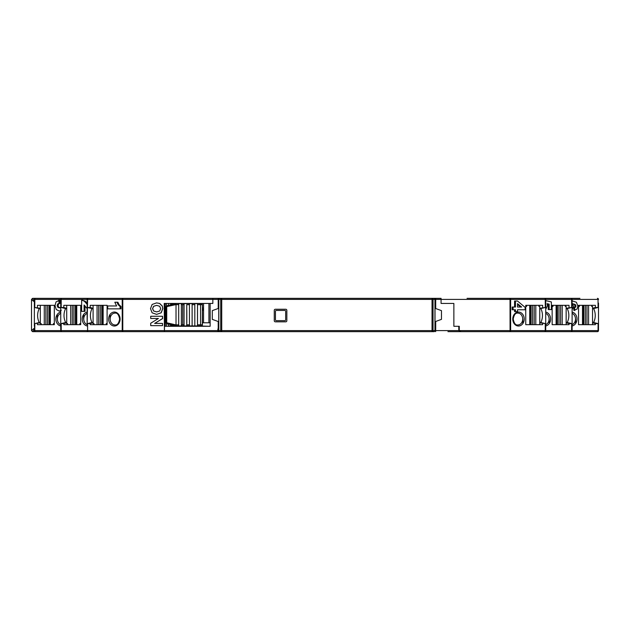 <?xml version="1.0" encoding="UTF-8"?>
<svg xmlns="http://www.w3.org/2000/svg" width="630" height="630" viewBox="0 0 630 630"><rect width="100%" height="100%" fill="white"/><g stroke="black" fill="none" stroke-linecap="round" stroke-linejoin="round"><path stroke-width="0.94" d="M192.04 298.336L195.158 298.336M199.285 298.336L208.191 298.336M206.711 298.336L212.838 298.336L212.838 299.415L212.838 298.336L219.823 298.336A1.079 1.079 0 0 0 218.752 299.415L218.752 330.585A1.079 1.079 0 0 0 219.823 331.663L207.703 331.663M566.732 298.336L579.931 298.336M467.043 298.336L571.032 298.336A1.079 1.079 0 0 1 572.111 299.415L571.67 307.503L566.149 308.298M435.7 298.336L435.7 298.825L435.7 298.336L441.071 298.336L432.038 298.336L435.653 298.336L435.7 299.415L441.071 299.415L441.071 303.447L453.868 303.447L453.868 326.285L453.868 303.447L441.071 303.447L441.071 298.336L441.071 299.415L545.257 299.415L545.281 307.503L539.752 308.298M164.43 331.663L164.485 326.285L210.144 326.285L210.144 303.447L212.838 303.447L212.838 299.415L212.838 303.447L164.217 303.447L164.43 331.663L88.216 331.663A1.079 0.614 -90 0 1 87.594 330.585L87.578 323.584L87.137 324.576L87.594 299.415A1.079 0.614 90 0 1 88.216 298.336L212.838 298.336M90.964 331.663L61.819 331.663A1.079 0.614 -90 0 1 61.204 330.585L61.204 323.599L60.748 327.947L60.748 299.415A1.079 1.079 0 0 1 61.819 298.336L98.855 298.336M34.359 326.285L34.359 299.415L34.784 307.519L34.815 299.415A1.079 0.614 90 0 1 35.43 298.336A1.079 1.079 0 0 0 34.359 299.415A1.079 1.079 0 0 1 35.43 298.336L72.466 298.336M34.359 301.786L31.508 299.667A1.079 0.898 5.1 0 1 32.579 298.77L32.602 298.336L39.706 298.336M167.399 298.336L135.387 298.336M190.591 298.336L171.557 298.336M165.808 298.336L185.047 298.336M66.3 298.336L70.111 298.336M146.837 298.336L149.042 298.336M505.457 298.336L497.149 298.336M511.442 298.336L520.325 298.336L511.442 298.336M512.017 298.336L536.288 298.336M483.808 298.336L506.024 298.336M177.621 331.663L167.399 331.663M32.602 298.336L31.5 299.793L31.508 330.333A1.079 0.898 -5.1 0 0 31.508 330.427L32.602 331.663L35.438 331.663A1.079 0.614 -90 0 1 34.815 330.585L34.792 323.584L34.359 330.585A1.079 1.079 0 0 0 35.43 331.663L36.508 331.663M32.602 331.663L34.359 329.214M32.579 331.23A1.079 0.898 -5.1 0 1 31.508 330.427L34.359 328.214M39.265 308.574A13.167 10.789 -90 0 0 37.619 315.567A13.167 10.789 -90 0 0 39.249 322.529M34.359 306.55L34.359 324.576M40.32 308.826L34.784 307.519L40.32 308.298M40.32 322.276L34.792 323.584L40.32 322.796M459.286 326.285L453.868 326.285L459.286 326.285L459.286 330.585L510.072 330.585L510.016 331.663L544.643 331.663A1.079 1.079 0 0 0 545.714 330.585L545.714 299.415L545.281 307.503L539.752 308.826M539.752 322.796L545.257 323.599L545.257 330.585L510.631 330.585L510.631 299.415A1.079 0.614 90 0 0 510.016 298.336L510.072 330.585L510.631 330.585A1.079 0.614 90 0 1 510.016 331.663L460.947 331.663L459.286 330.585M542.154 331.663L571.032 331.663A1.079 1.079 0 0 0 572.111 330.585L572.111 299.415L598.043 299.415L598.059 307.503L598.5 303.077L598.5 330.585A1.079 1.079 0 0 1 597.421 331.663L596.35 331.663M568.551 331.663L597.421 331.663A1.079 0.614 90 0 0 598.043 330.585L598.5 330.585A1.079 1.079 0 0 1 597.421 331.663M168.454 305.377L168.627 303.447M178.676 304.684L178.676 303.605L171.643 303.605A1.079 1.071 90 0 0 170.572 304.684L171.643 303.605L176.053 303.605L175.928 304.613L166.194 306.755L166.194 322.765L166.714 322.765A1.079 0.551 103.1 0 0 167.029 323.812A1.079 1.071 -45.3 0 1 166.202 322.765L166.194 306.755A1.079 1.071 -134.7 0 1 166.517 305.991L166.517 303.447L165.28 303.447L165.28 326.285M210.144 322.796L202.411 322.796M210.144 326.285L195.316 325.915M192.63 326.285L184.283 325.915L192.63 325.915M202.411 308.015L203.545 308.015M203.545 303.447L203.545 322.796M208.924 303.447L208.924 322.796M164.217 330.585L122.787 330.585L122.842 331.663A1.079 0.614 -90 0 1 122.228 330.585L122.228 299.415A1.079 0.614 90 0 1 122.842 298.336L122.787 299.415L218.208 299.415L218.208 298.336M156.602 314.378L161.185 312.803L162.808 308.629L162.335 306.078L159.658 303.447L156.547 302.904L152.113 304.463L150.507 308.661L152.121 312.819L156.602 314.378L161.099 312.803L162.721 308.629L162.256 306.078L159.571 303.447L156.547 302.904M150.798 318.481L158.413 318.481L150.712 323.245L150.712 325.647L162.516 325.647L162.516 323.426L154.633 323.426L162.516 318.583L162.516 316.26L150.712 316.26L150.712 318.481L158.413 318.481M162.516 325.647L162.516 323.426M154.72 323.426L162.603 318.583L162.516 316.26M156.744 311.905L153.657 310.992L152.633 308.653L153.665 306.29L156.713 305.369M106.116 331.663L166.438 331.663M93.098 308.826L87.57 307.519L90.192 307.503L90.232 305.322L107.1 305.322L107.1 323.599L106.218 323.599L106.218 324.678L107.1 324.678L90.232 324.678L90.192 323.599L93.098 322.796M107.1 324.678L107.1 305.322L103.147 305.322L103.147 324.678L106.218 324.678M93.098 322.276L87.578 323.584L90.192 323.599M116.621 305.959L107.714 305.959L107.714 308.85L121.015 308.85L121.015 306.503L119.038 304.692L117.897 302.235L114.825 302.235L116.621 305.959L108.644 305.959M121.015 306.503L120.094 306.503L118.117 304.692L116.975 302.235M120.094 308.85L120.094 306.503M60.748 306.503L61.197 307.503L63.803 307.503L63.835 305.322L80.711 305.322L80.711 323.599L79.829 323.599L79.829 324.678L80.711 324.678L63.835 324.678L63.803 323.599L66.709 322.796M66.709 308.826L61.197 307.503L61.204 299.415L87.137 299.415L87.137 324.576M80.711 324.678L80.711 305.322L76.75 305.322L76.75 324.678L79.829 324.678M61.204 323.599L63.803 323.599M87.137 303.117L85.2 301.187L81.64 300.093L81.64 311.377L85.018 311.377L85.018 305.873M61.134 323.599L66.709 322.269M63.803 307.503L66.709 308.298M34.359 299.415L60.748 299.415L60.748 330.585A1.079 1.079 0 0 0 61.819 331.663L35.43 331.663M90.192 307.503L93.098 308.298M37.414 307.503L37.446 305.322L54.322 305.322L50.361 305.322L50.361 324.678L54.322 324.678L37.446 324.678L37.414 323.599M92.051 308.574A13.167 10.789 -90 0 0 90.405 315.567A13.167 10.789 -90 0 0 92.035 322.529M87.137 306.55L87.137 299.415L122.787 299.415L122.787 330.585L60.748 330.585L60.748 324.521M88.216 298.336A1.079 1.079 0 0 0 87.137 299.415M88.216 331.663A1.079 1.079 0 0 1 87.137 330.585M65.63 308.566A13.167 10.789 -90 0 0 64.008 315.512A13.167 10.789 -90 0 0 65.662 322.521M54.322 324.678L54.322 305.322L54.322 323.599L53.44 323.599L53.44 324.678M60.291 307.873L58.661 307.204L58.062 305.566L58.558 304.022L60.023 303.243L59.716 300.203L56.038 301.896L54.999 305.589L56.243 309.519L59.259 311.094L60.748 311.047M447.93 331.663L465.428 331.663M598.5 326.285L598.5 306.503M597.421 298.336A1.079 1.079 0 0 1 598.5 299.415A1.079 1.079 0 0 0 597.421 298.336A1.079 0.614 90 0 1 598.043 299.415L598.5 299.415M593.586 322.521A13.167 10.789 90 0 0 595.24 315.512A13.167 10.789 90 0 0 593.61 308.566M598.5 324.521L598.114 323.599L592.539 322.269M592.539 308.826L598.067 307.503L595.389 307.503L595.389 305.322L578.537 305.322L578.537 324.678L582.498 324.678L582.498 305.322L578.537 305.322M566.149 322.269L571.725 323.599L569.048 323.599L569.016 324.678L552.148 324.678L552.148 305.322L569.016 305.322L569.048 307.503M542.658 323.599L542.627 324.678L525.751 324.678L525.751 305.322L542.627 305.322L542.658 307.503M569.048 323.599L566.149 322.796M514.56 307.038L514.56 301.022L516.576 301.022L514.56 301.022L515.482 301.022L515.482 307.038L512.135 307.038L512.135 309.771L515.482 309.771L515.482 311.598L517.513 311.598L517.513 309.771L524.223 309.771M514.56 309.771L514.56 311.598L515.482 311.598M517.513 304.424L520.703 307.038L517.513 307.038L517.513 303.66L521.624 307.038L517.513 307.038M540.8 322.521A13.167 10.789 90 0 0 542.454 315.512A13.167 10.789 90 0 0 540.831 308.566M539.752 322.269L545.328 323.599L545.714 327.947L545.714 306.503M566.149 308.826L571.678 307.503L571.646 299.415L572.111 299.415M547.139 303.888L548.226 304.125L548.226 309.566L551.36 309.566L551.36 301.935L545.714 300.636M567.189 322.521A13.167 10.789 90 0 0 568.843 315.512A13.167 10.789 90 0 0 567.221 308.566M571.725 323.599L572.111 327.947L572.111 306.503M572.111 324.521L572.111 330.585A1.079 1.079 0 0 1 571.032 331.663A1.079 0.614 90 0 0 571.646 330.585L598.043 330.585L598.114 323.599M598.043 323.599L595.389 323.599L595.389 324.678L578.537 324.678L578.537 306.4L579.419 306.4L579.419 305.322M592.539 322.812L595.389 323.599M572.583 303.802L574.347 304.479L575.025 306.03L574.686 307.141L573.647 307.684L573.899 310.472L577.096 309.039L577.891 306.204L576.395 302.227L571.505 300.699M592.539 308.291L595.389 307.503M573.647 307.684L574.568 307.684L574.82 310.472M572.111 309.747L573.52 306.369L572.473 303.684L575.277 304.479L575.946 306.03L575.607 307.141L574.568 307.684M545.714 324.521L545.714 330.585A1.079 1.079 0 0 1 544.643 331.663A1.079 0.614 90 0 0 545.257 330.585L571.646 330.585L571.646 323.599M545.714 299.415A1.079 1.079 0 0 0 544.643 298.336A1.079 0.614 90 0 1 545.257 299.415L571.646 299.415A1.079 0.614 90 0 0 571.032 298.336M548.226 304.125L549.147 304.125L549.147 309.566M545.714 309.456L547.454 305.644L547.053 303.668L549.147 304.125M513.056 307.038L513.056 309.771M517.513 309.771L525.152 309.771L525.152 307.401L517.506 301.022L515.482 301.022M61.819 298.336A1.079 0.614 90 0 0 61.204 299.415L60.748 299.415M60.023 303.243L59.094 303.243L58.795 300.203M60.905 307.235L59.37 307.873L57.739 307.204L57.133 305.566L57.637 304.022L59.094 303.243M59.259 311.094L61.338 310.243M84.089 311.377L84.089 304.991L87.137 308.606M87.578 304.81L84.27 301.187L81.64 300.093M156.626 305.369L159.673 306.267L160.681 308.653L159.681 311.007L156.657 311.905L153.57 310.992L152.547 308.653L153.578 306.29L156.626 305.369M202.411 304.684L202.411 324.836A1.079 1.071 90 0 1 201.34 325.915L197.489 325.915L197.489 303.605L201.34 303.605A1.079 1.071 -90 0 1 202.411 304.684L202.293 324.836A1.079 0.961 90 0 1 201.34 325.915L199.891 325.915L200.537 324.836L197.513 324.836L197.513 304.684L200.537 304.684L200.537 324.836L202.293 324.836L202.411 304.684A1.079 1.079 0 0 0 201.34 303.605A1.079 0.961 90 0 1 202.293 304.684L200.537 304.684L199.891 303.605L192.119 303.605L194.812 303.605L194.827 325.915L197.489 325.915L197.513 324.836L201.246 324.836M194.827 325.915L192.119 325.915L192.119 303.605L198.45 303.605L189.425 303.605L189.449 324.836L186.763 324.836L186.763 304.684L189.449 304.684L189.425 303.605L181.369 303.605L184.07 303.605L184.078 304.684L184.078 324.836L181.393 324.836L181.393 304.684L184.078 304.684M189.449 324.836L189.441 325.915L192.119 325.915M189.441 325.915L186.74 325.915L186.763 324.836M184.078 324.836L184.07 325.915L186.74 325.915L186.763 304.684M184.07 325.915L181.369 325.915L181.369 303.605L186.401 303.605L178.699 303.605L178.699 325.915L181.369 325.915M178.699 325.915L176.053 325.915L175.928 324.907L178.707 324.836M192.481 325.915L179.046 325.915M202.411 309.251L203.545 309.251L202.411 309.251M167.029 305.707L176.053 303.605L167.037 305.707A1.079 0.551 -103.1 0 1 167.037 305.707A1.079 1.079 0 0 0 166.517 305.991A1.079 1.071 -134.7 0 1 167.029 305.707A1.079 0.551 -103.1 0 0 166.714 306.755L166.714 322.765L175.928 324.907M175.928 304.613L178.707 304.684M167.037 323.812L176.053 325.915L167.029 323.812A1.079 0.551 103.1 0 0 167.037 323.812A1.079 1.079 0 0 1 166.517 323.529A1.079 1.071 134.7 0 0 166.517 323.529L166.517 326.285M183.023 325.915L183.81 325.915L183.023 325.915M171.643 325.915L186.574 325.915L171.643 325.915A1.079 1.071 -90 0 1 170.572 324.836L171.793 325.915L186.086 325.915L168.454 325.915L186.094 325.915L171.651 325.915A1.079 1.071 -90 0 1 170.572 324.836L170.572 324.639M176.022 304.684L176.022 324.836M192.134 325.915L194.804 325.915L192.134 325.915L192.134 304.684L194.827 304.684M184.054 324.836L182.731 324.836L184.054 324.836L182.731 324.836L182.731 304.684L184.054 304.684L184.054 303.605L181.369 303.605M181.385 325.915L181.393 324.836M181.393 304.684L181.385 303.605M192.134 304.684L192.126 303.605L194.804 303.605L192.119 303.605L194.804 303.605L194.804 304.684L194.182 304.684M197.513 304.684L197.505 303.605L201.34 303.605M199.466 325.915L185.314 325.915L199.466 325.915M197.489 325.915L199.253 325.915L197.489 325.915M189.315 325.915L180.7 325.915M588.577 324.678L592.539 324.678L592.539 306.4L591.657 306.4L591.657 305.322L588.577 305.322L588.577 324.678M575.607 323.592L575.607 319.032M562.188 324.678L566.149 324.678L566.149 306.4L565.267 306.4L565.267 305.322L562.188 305.322L562.188 324.678M553.022 305.322L553.022 306.4L552.148 306.4L552.148 324.678L556.101 324.678L556.101 305.322L552.148 305.322M549.218 323.592L549.218 319.032M535.799 324.678L539.752 324.678L539.752 306.4L538.87 306.4L538.87 305.322L535.799 305.322L535.799 324.678M526.633 305.322L526.633 306.4L525.751 306.4L525.751 324.678L529.712 324.678L529.712 305.322L525.751 305.322M522.821 323.592L522.821 319.032M97.059 305.322L93.098 305.322L93.098 323.599L93.98 323.599L93.98 324.678L97.059 324.678L97.059 305.322M110.029 314.472L110.029 319.032M70.67 305.322L66.709 305.322L66.709 323.599L67.591 323.599L67.591 324.678L70.67 324.678L70.67 305.322M83.64 314.472L83.64 319.032M44.273 305.322L40.32 305.322L40.32 323.599L41.194 323.599L41.194 324.678L44.273 324.678L44.273 305.322M57.243 314.472L57.243 319.032M435.015 301.022L435.7 301.022L435.7 308.527L435.7 299.415L435.015 299.415A1.079 1.079 0 0 0 433.944 298.336L219.823 298.336A1.079 1.016 90 0 0 218.807 299.415L218.752 299.415A1.079 1.079 0 0 1 219.823 298.336M435.015 328.978L435.7 328.978L435.7 321.473L435.653 331.663M218.752 299.415L218.208 299.415L218.208 308.48L218.208 301.022L218.752 301.022M218.208 321.52L218.208 328.978L218.208 321.52M441.071 298.336L441.071 299.415L441.071 298.336M164.698 331.663L432.038 331.663A1.079 1.016 -90 0 0 433.054 330.585L435.015 330.585L435.015 299.415A1.079 1.079 0 0 0 433.944 298.336L432.038 298.336L432.038 299.415L221.721 299.415L221.721 298.336A1.079 1.016 -90 0 0 220.705 299.415L218.807 299.415L218.807 330.585A1.079 1.016 90 0 0 219.823 331.663L221.721 331.663L221.721 330.585L432.038 330.585L432.038 299.415L433.054 299.415A1.079 1.016 -90 0 0 432.038 298.336M79.349 331.663L64.575 331.663M435.7 330.585L458.782 330.585L460.443 331.663M458.782 330.585L458.782 326.285M164.485 330.585L217.878 330.585L217.878 328.978L218.752 328.978M598.5 330.585L598.5 328.687M433.944 331.663A1.079 1.079 0 0 0 435.015 330.585A1.079 1.079 0 0 1 433.944 331.663L432.038 331.663L433.944 331.663A1.079 1.016 -90 0 0 434.96 330.585L434.96 299.415A1.079 1.016 -90 0 0 433.944 298.336M435.015 308.283L441.465 310.629L441.465 319.371L435.015 321.717M275.452 319.835A0.803 0.803 0 0 0 276.255 320.646L284.855 320.646A0.803 0.803 0 0 0 285.666 319.835L285.666 311.236A0.803 0.803 0 0 0 284.855 310.433L276.255 310.433A0.803 0.803 0 0 0 275.452 311.236L275.452 319.835M274.27 320.749A1.079 1.079 0 0 0 275.341 321.828L285.768 321.828A1.079 1.079 0 0 0 286.847 320.749L286.847 310.322A1.079 1.079 0 0 0 285.768 309.251L275.341 309.251A1.079 1.079 0 0 0 274.27 310.322L274.27 320.749M432.038 331.663L432.038 330.585L433.054 330.585L433.054 299.415L435.015 299.415M221.721 331.663A1.079 1.016 -90 0 1 220.705 330.585L221.721 330.585L221.721 299.415L220.705 299.415L220.705 330.585L218.752 330.585A1.079 1.079 0 0 0 219.823 331.663M218.752 308.283L212.302 310.629L212.302 319.371L218.752 321.717M31.508 330.089L31.508 299.911M34.359 300.786L32.579 298.77M60.748 330.585L34.359 330.585M165.091 326.285L165.091 303.447M120.094 319.032A6.985 5.725 90 0 1 114.369 326.017A6.985 5.725 90 0 1 108.644 319.032A6.985 5.725 90 0 1 114.369 312.047A6.985 5.725 90 0 1 120.094 319.032M119.038 304.692L118.117 304.692M114.983 324.946A5.914 4.843 90 0 1 110.14 319.032A5.914 4.843 90 0 1 114.983 313.118C117.251 312.708 118.802 314.685 119.629 319.032C118.818 323.363 117.267 325.332 114.983 324.946M87.137 325.946A6.985 5.725 90 0 1 82.254 319.032A6.985 5.725 90 0 1 87.137 312.118M87.137 324.67A5.914 4.843 90 0 1 83.751 319.032A5.914 4.843 90 0 1 87.137 313.393M166.517 323.434L166.517 322.765M60.748 325.946A6.985 5.725 90 0 1 55.857 319.032A6.985 5.725 90 0 1 60.748 312.118M60.748 324.67A5.914 4.843 90 0 1 57.354 319.032A5.914 4.843 90 0 1 60.748 313.393M524.215 319.032A6.985 5.725 -90 0 1 518.49 326.017A6.985 5.725 -90 0 1 512.765 319.032A6.985 5.725 -90 0 1 518.49 312.047A6.985 5.725 -90 0 1 524.215 319.032M522.719 319.032A5.914 4.843 -90 0 1 517.876 324.946C515.6 325.348 514.056 323.379 513.222 319.032C514.041 314.701 515.592 312.724 517.876 313.118A5.914 4.843 -90 0 1 522.719 319.032M545.714 312.118A6.985 5.725 -90 0 1 550.604 319.032A6.985 5.725 -90 0 1 545.714 325.946M545.714 313.393A5.914 4.843 -90 0 1 549.108 319.032A5.914 4.843 -90 0 1 545.714 324.67M572.111 312.118A6.985 5.725 -90 0 1 576.993 319.032A6.985 5.725 -90 0 1 572.111 325.946M572.111 313.393A5.914 4.843 -90 0 1 575.497 319.032A5.914 4.843 -90 0 1 572.111 324.67M574.686 307.141L575.607 307.141M575.025 306.03L575.946 306.03M574.347 304.479L575.277 304.479M58.558 304.022L57.637 304.022M58.062 305.566L57.133 305.566M58.661 307.204L57.739 307.204M85.2 301.187L84.27 301.187M186.819 323.221L186.819 310.322L186.819 323.221M202.411 310.322L203.545 310.322M170.951 324.836L171.431 324.836M172.195 325.915L172.203 325.017M166.194 306.755A1.079 1.071 -134.7 0 1 166.509 305.991A1.079 1.071 -134.7 0 1 166.517 305.991A1.079 1.079 0 0 0 166.194 306.755L166.194 322.765A1.079 1.071 134.7 0 0 166.509 323.529A1.079 1.079 0 0 1 166.194 322.765M172.195 303.605L172.203 304.503M171.643 303.605A1.079 1.071 90 0 0 170.572 304.684L171.431 304.684M585.365 305.322L585.365 324.678M586.971 305.322L586.971 324.678M583.86 324.678L583.86 305.322M583.175 305.322L583.175 324.678L583.183 305.322M558.975 305.322L558.975 324.678M560.582 305.322L560.582 324.678M557.463 324.678L557.463 305.322M556.786 305.322L556.786 324.678L556.794 305.322M532.586 305.322L532.586 324.678M534.193 305.322L534.193 324.678M531.074 324.678L531.074 305.322M530.389 305.322L530.389 324.678L530.397 305.322M100.272 324.678L100.272 305.322M98.666 324.678L98.666 305.322M101.784 305.322L101.784 324.678M102.462 324.678L102.462 305.322L102.454 324.678M73.883 324.678L73.883 305.322M72.277 324.678L72.277 305.322M75.387 305.322L75.387 324.678M76.072 324.678L76.072 305.322L76.065 324.678M47.486 324.678L47.486 305.322M45.88 324.678L45.88 305.322M48.998 305.322L48.998 324.678M49.675 324.678L49.675 305.322L49.675 324.678M218.752 330.585L217.878 330.585L217.941 331.663M168.454 326.285L168.454 324.143M441.071 301.022L441.071 303.447M202.183 325.497A1.079 1.079 0 0 0 202.411 324.836"/></g></svg>
